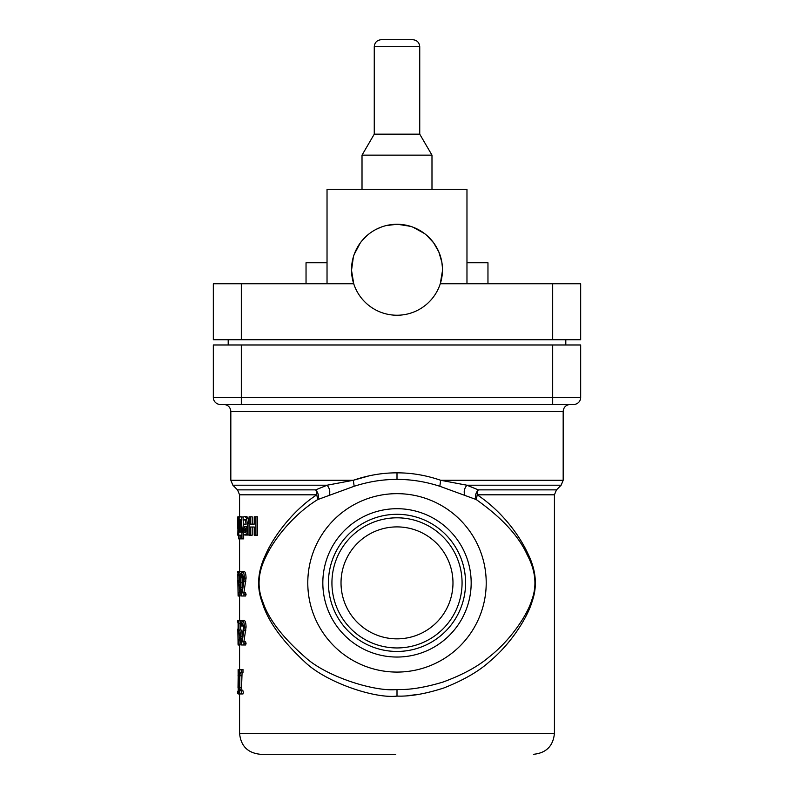 <?xml version="1.0" encoding="UTF-8"?>
<svg xmlns="http://www.w3.org/2000/svg" width="794" height="794" viewBox="0 0 794 794"><rect width="100%" height="100%" fill="white"/><g stroke="black" fill="none" stroke-linecap="round" stroke-linejoin="round"><path stroke-width="1.19" d="M419.123 694.313L407.659 695.673M239.57 516.834L239.57 494.811L316.756 494.811C291.646 511.217 272.441 538.332 265.196 555.631C257.474 572.146 256.571 588.007 262.477 603.232C267.915 621.017 281.82 640.381 304.171 661.333C325.083 682.115 374.599 698.879 397 696.09C409.883 696.576 425.435 693.896 443.677 688.031C463.587 680.2 479.04 671.238 490.037 661.154C512.358 642.475 528.169 615.727 532.188 601.247C537.528 586.151 536.109 570.3 527.941 553.726C519.862 536.218 502.959 512.1 477.244 494.811L476.271 499.575L439.836 486.275C425.465 481.65 411.183 479.358 397 479.417C382.817 479.358 368.535 481.65 354.164 486.275L317.729 499.575C292.718 514.859 273.205 540.436 265.792 556.912C257.881 572.643 256.948 587.768 263.003 602.289C268.66 619.251 282.704 637.552 305.164 657.194C326.175 676.667 375.016 692.09 397 689.51C409.654 689.976 424.979 687.485 442.983 682.066C462.674 674.821 478.028 666.474 489.054 657.025C511.386 639.557 527.544 614.209 531.682 600.403C537.151 585.982 535.702 570.886 527.325 555.095C518.998 536.317 501.987 517.807 476.271 499.575C474.881 496.28 475.546 493.044 478.286 489.868L466.882 485.213L440.66 480.271C426.041 475.259 411.481 472.787 397 472.847C382.519 472.787 367.959 475.259 353.34 480.271L369.518 475.745M240.056 516.844L238.041 516.834L238.071 535.206M252.204 524.139L252.194 516.815L249.118 516.815L249.118 535.186L252.184 535.186L252.184 526.998L254.239 526.998L254.219 535.196L257.484 535.196L257.474 516.795L254.229 516.805L254.229 524.129L250.586 524.139L250.586 516.815M243.232 525.34L243.232 520.229M243.232 517.023L239.183 516.854L238.627 538.848L240.8 538.848L240.8 535.186M239.063 538.848L239.063 535.166L241.128 535.186L241.128 538.848L243.659 538.848L243.659 534.64M240.354 669.461C239.699 669.818 239.371 671.923 239.341 675.773L239.341 687.644C239.361 691.495 239.699 693.599 240.354 693.956L241.277 693.956L241.624 692.388L241.277 690.83L240.354 690.83L239.818 687.644L239.818 675.763L240.354 672.578L242.984 672.578L242.984 669.461L240.354 669.461L242.071 669.461M240.354 690.83L242.071 690.83L241.545 687.644L242.071 672.578L240.354 672.578M241.277 693.956L242.984 693.956L243.331 692.388L242.984 690.83L241.277 690.83M243.867 641.85L246.071 627.052C245.932 623.141 245.336 620.958 244.294 620.481L242.597 620.481L241.297 623.637L241.604 625.99L243.311 625.99L243.599 625.265L241.892 625.265L242.607 623.598L243.52 626.982L241.237 643.646L241.594 644.976L245.624 644.976L246.071 643.408L245.624 641.85L242.17 641.85L244.393 627.052C244.254 623.141 243.659 620.958 242.597 620.481M238.131 645.016L238.121 620.481L238.041 644.063L238.131 645.016L239.907 644.976M239.361 596.036C239.947 595.679 240.294 593.565 240.383 589.714L240.106 573.526L241.823 573.526L241.088 571.551L238.766 571.551L238.597 573.109L239.818 577.774L238.855 582.588L239.838 589.724L239.361 592.919L238.766 592.919L238.766 596.036L241.356 595.768M242.101 587.848L242.101 577.01M239.897 571.551L238.121 571.501L238.031 589.337L238.031 572.673M243.867 592.87L246.071 578.072C245.932 574.161 245.336 571.978 244.294 571.501L242.597 571.501L241.297 574.658L241.604 577.01L243.311 577.01L243.599 576.285L241.892 576.285L242.607 574.628L243.52 578.002L241.237 594.666L241.594 595.996L245.624 595.996L246.071 594.438L245.624 592.87L242.17 592.87L244.393 578.072C244.254 574.161 243.659 571.978 242.597 571.501M240.701 629.97L240.701 623.598L238.964 623.598L241.842 623.598M242.13 636.679L242.13 636.282C242.031 632.441 241.694 630.327 241.108 629.97L238.964 629.97L238.964 623.598M240.125 623.598L240.125 620.481L238.776 620.481L238.617 622.049L238.617 631.518L239.867 636.282L238.617 643.408L238.776 644.976L241.356 644.748M242.051 620.848L240.125 620.481M244.83 535.057L243.47 534.342L242.726 530.501L243.292 525.241L244.502 524.139L246.19 524.139L245.138 519.703L243.837 519.703L245.515 519.703L243.113 520.229L243.113 517.122L244.205 516.676L246.904 516.676L248.056 518.055L249.018 523.534L249.018 535.037L246.259 535.037L246.259 533.776L244.83 535.057L246.547 535.037M580.672 397.457A6.997 6.997 0 0 1 573.675 404.454L220.325 404.454A6.997 6.997 0 0 1 213.328 397.457L213.328 344.973L580.672 344.973L580.672 397.457L552.684 397.457L552.684 344.973M220.325 404.454A6.997 6.997 0 0 1 213.328 397.457L241.316 397.457L241.316 404.454L223.829 404.454C228.077 404.871 230.409 407.203 230.826 411.451L563.174 411.451C563.591 407.203 565.924 404.871 570.171 404.454L552.684 404.454L552.684 397.457L241.316 397.457L241.316 344.973M439.886 480.003L440.66 480.271L439.836 486.275M470.336 486.573L478.286 489.868L556.485 489.868L561.13 485.213L466.882 485.213C464.172 488.677 463.527 492.062 464.956 495.357M441.871 480.479L447.707 481.551M354.164 486.275L353.34 480.271L327.118 485.213L315.714 489.868C318.434 493.114 319.099 496.359 317.729 499.575L316.756 494.811A6.997 3.563 -90 0 0 315.714 489.868L237.515 489.868L232.87 485.213L327.118 485.213C329.828 488.677 330.473 492.062 329.044 495.357M486.216 582.875A89.216 89.216 0 0 0 397 493.66A89.216 89.216 0 0 0 307.784 582.875A89.216 89.216 0 0 0 397 672.081A89.216 89.216 0 0 0 486.216 582.875A89.216 89.216 0 0 1 397 672.081A89.216 89.216 0 0 1 307.784 582.875A89.216 89.216 0 0 1 397 493.66A89.216 89.216 0 0 1 486.216 582.875M395.749 754.3L260.561 754.3C247.807 753.059 240.81 746.062 239.57 733.309L239.57 693.956M471.17 582.875A74.17 74.17 0 0 0 397 508.706A74.17 74.17 0 0 0 322.83 582.875A74.17 74.17 0 0 0 397 657.045A74.17 74.17 0 0 0 471.17 582.875M397 651.447A68.572 68.572 0 0 1 328.428 582.875A68.572 68.572 0 0 1 397 514.304A68.572 68.572 0 0 1 465.572 582.875A68.572 68.572 0 0 1 397 651.447M331.932 582.875A65.068 65.068 0 0 1 397 517.807A65.068 65.068 0 0 1 462.068 582.875A65.068 65.068 0 0 1 397 647.944A65.068 65.068 0 0 1 331.932 582.875M397 526.898A55.977 55.977 0 0 0 341.023 582.875A55.977 55.977 0 0 0 397 638.852A55.977 55.977 0 0 0 452.977 582.875A55.977 55.977 0 0 0 397 526.898M452.977 582.875A55.977 55.977 0 0 1 397 638.852A55.977 55.977 0 0 1 341.023 582.875A55.977 55.977 0 0 1 397 526.898A55.977 55.977 0 0 1 452.977 582.875M238.607 516.805L240.463 516.656M250.576 535.186L250.576 526.998L254.239 526.998M254.219 535.196L257.484 535.196M255.926 535.196L255.926 516.795M241.952 538.848L241.952 532.288L242.895 532.288M241.952 532.288L241.525 516.834M239.689 519.752L240.741 519.752L240.741 532.159L239.351 532.159L239.689 519.752L241.416 519.752M239.351 532.159L241.088 532.159M241.277 672.578L241.277 669.461M240.354 693.956L242.071 693.956M244.105 630.396L245.783 630.396M241.604 625.99L241.892 625.265M243.937 644.976L243.937 641.85M238.121 620.481L239.867 620.481M237.823 622.833L238.031 621.652M237.823 621.652L237.833 620.481M237.823 629.047L238.111 644.976M239.977 582.647L241.704 582.647M240.106 573.526L239.361 571.551M237.823 573.854L238.131 596.036L238.121 571.501M237.823 572.673L237.833 571.501M237.823 580.077L238.111 595.996M238.131 596.036L239.877 596.036M244.105 581.416L245.783 581.416M241.604 577.01L241.892 576.285M243.937 595.996L243.937 592.87M238.776 620.481L240.522 620.481M239.381 644.976C239.967 644.609 240.314 642.505 240.403 638.654L240.403 636.282C240.314 632.441 239.967 630.327 239.381 629.97M237.823 691.137L237.823 693.648M238.121 669.62L238.22 693.956L238.627 690.83L240.374 690.83M238.627 693.956L240.374 693.956M238.627 690.83L238.021 687.644L238.22 672.578L240.374 672.578M238.627 672.578L238.627 669.461L240.374 669.461M243.837 519.703L243.113 520.229M245.237 516.676L246.398 518.055L247.371 523.534L249.018 523.534M247.371 523.534L247.371 535.037M246.398 518.055L248.056 518.055M246.16 526.511L246.16 531.494L244.393 532.476L246.071 532.476L245.406 529.161L246.517 526.511L244.84 526.511L246.16 526.511M244.393 532.476L243.718 530.293L245.406 530.293M243.718 530.293L243.718 529.161L245.406 529.161M243.718 529.161L244.84 526.511M237.823 528.476L237.823 516.834L239.57 516.805M237.823 535.206L238.071 521.509L238.071 535.235L238.627 535.235M238.319 535.235L238.319 516.834M442.466 270.744L440.273 283.756L580.672 283.756L580.672 339.733L213.328 339.733L213.328 283.756L353.727 283.756L351.524 270.367L353.37 256.909M487.963 283.756L487.963 262.764L466.971 262.764M442.427 267.618L441.841 262.189L438.814 251.877L433.633 242.815L426.606 235.232M424.582 233.595L413.088 227.223M410.528 226.34L397.625 224.285M397 224.275L386.182 225.585M380.971 227.203L376.098 229.367M367.414 235.223L361.955 240.771M360.347 242.835L354.223 254.318M327.029 283.756L327.029 189.3L466.971 189.3L466.971 283.756M442.476 269.762A45.476 45.476 0 0 0 374.262 230.369A45.476 45.476 0 0 0 374.262 309.144A45.476 45.476 0 0 0 442.476 269.762M306.037 283.756L306.037 262.764L327.029 262.764M431.986 189.3L431.986 155.148L419.738 134.156L374.262 134.156L362.014 155.148L431.986 155.148M419.738 134.156L419.738 46.697L374.262 46.697L374.262 134.156M381.259 39.7L412.741 39.7L381.259 39.7C377.011 40.117 374.679 42.449 374.262 46.697M478.286 489.868A6.997 3.563 90 0 0 477.244 494.811L554.43 494.811L554.43 733.309L239.57 733.309M353.34 480.271L230.826 480.271L230.826 411.451M561.13 485.213L563.174 480.271L440.66 480.271M397 472.847L397 479.417M397 696.09L397 689.51M239.818 687.644L241.545 687.644M239.818 675.763L241.545 675.763M244.393 627.052L246.071 627.052M244.393 643.408L246.071 643.408M240.383 589.714L241.833 589.714M240.383 587.342L242.101 587.342M240.383 577.824L242.101 577.824M244.393 578.072L246.071 578.072M244.393 594.438L246.071 594.438M240.403 622.039L242.13 622.039M240.403 638.654L241.842 638.654M240.403 636.282L242.13 636.282M238.021 687.644L239.341 687.644M238.021 675.763L239.341 675.763M241.316 283.756L241.316 339.733M552.684 283.756L552.684 339.733M239.57 669.461L239.57 645.016M239.57 620.481L239.57 596.036M239.57 571.501L239.57 538.848M563.174 480.271L563.174 411.451M230.826 480.271L232.87 485.213M556.485 489.868L554.43 494.811M239.57 494.811L237.515 489.868M554.43 733.309C553.19 746.062 546.193 753.059 533.439 754.3M237.823 693.212L237.823 691.564M565.804 344.973L565.804 339.733M228.196 344.973L228.196 339.733M362.014 155.148L362.014 189.3M419.738 46.697C419.321 42.449 416.989 40.117 412.741 39.7"/></g></svg>

